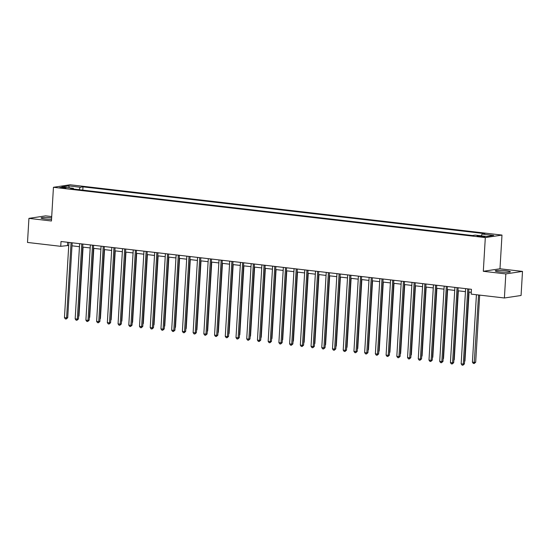 <?xml version="1.0" encoding="UTF-8"?>
<svg xmlns="http://www.w3.org/2000/svg" width="550" height="550" viewBox="0 0 550 550"><rect width="100%" height="100%" fill="white"/><g stroke="black" fill="none" stroke-linecap="round" stroke-linejoin="round"><path stroke-width="0.82" d="M51.631 217.855A7.569 0.832 3.4 0 0 41.071 217.992A7.569 0.832 3.4 0 0 45.114 218.969A7.569 0.832 3.4 0 0 51.542 219.381M499.283 271.865A7.569 0.832 3.4 0 0 510.359 271.782A7.569 0.832 3.4 0 0 506.316 270.806A7.569 0.832 3.4 0 0 495.241 270.889A7.569 0.832 3.4 0 0 499.283 271.865M61.435 187.921L65.979 187.887L64.323 187.481L59.778 187.516L61.435 187.921M51.707 216.569L45.602 215.861L28.93 218.371L27.5 242.447L60.734 246.317L68.743 245.444M501.985 235.077L70.118 184.779L53.446 187.289L485.313 237.586L501.985 235.077L499.984 268.778L483.312 271.294L505.828 273.914L522.5 271.404L499.984 268.778M522.5 271.404L521.07 295.481L504.398 297.99L505.828 273.914M504.398 297.99L471.164 294.119L471.446 289.307L61.023 241.505L60.734 246.317M483.361 236.301L477.077 236.115L480.569 236.72L484.969 236.692L483.361 236.301L483.326 236.885M481.25 235.812L482.109 234.059L484.839 233.647L82.988 186.849L82.796 190.135M482.109 234.059L493.687 235.407L486.75 236.452L475.172 235.104L472.443 235.517L70.599 188.712L73.322 188.306L61.744 186.959L68.681 185.907L80.266 187.261L82.988 186.849M28.93 218.371L51.446 220.997L53.446 187.289M483.312 271.294L485.313 237.586M71.995 245.822L79.461 246.696M82.713 247.074L90.186 247.94M93.438 248.318L100.904 249.191M104.156 249.569L111.629 250.442M114.881 250.821L122.348 251.687M125.599 252.065L133.072 252.938M136.324 253.316L143.791 254.189M147.042 254.567L154.516 255.434M157.767 255.812L165.234 256.685M168.486 257.063L175.959 257.929M179.211 258.314L186.677 259.181M189.929 259.559L197.402 260.432M200.654 260.81L208.12 261.676M211.372 262.054L218.845 262.928M222.097 263.306L229.563 264.179M232.815 264.557L240.288 265.423M243.54 265.801L251.006 266.674M254.258 267.053L261.731 267.919M264.983 268.304L272.449 269.17M275.701 269.548L283.174 270.421M286.426 270.799L293.893 271.666M297.144 272.044L304.618 272.917M307.869 273.295L315.336 274.168M318.587 274.546L326.061 275.413M329.312 275.791L336.779 276.664M340.031 277.042L347.504 277.915M350.756 278.293L358.222 279.159M361.474 279.538L368.947 280.411M372.199 280.789L379.665 281.655M382.924 282.04L390.39 282.906M393.642 283.284L401.108 284.157M404.367 284.536L411.833 285.402M415.085 285.78L422.551 286.653M425.81 287.031L433.276 287.904M436.528 288.282L443.994 289.149M447.253 289.527L454.719 290.4M457.971 290.778L465.438 291.644M468.696 292.029L471.268 292.325M67.677 242.275L67.499 245.3M80.266 187.261L79.062 189.702M73.659 189.069L73.322 188.306M68.681 185.907L69.279 187.832M467.761 288.874L463.293 364.1L461.154 363.846L465.623 288.626M468.875 289.004L464.42 363.928L463.293 364.1L462.914 365.221L462.055 365.124L461.154 363.846M464.42 363.928L462.914 365.221M476.424 294.731L472.416 362.147L474.561 362.402L475.688 362.23L479.676 295.109M475.688 362.23L474.183 363.522L478.562 294.979M474.183 363.522L473.323 363.426L472.416 362.147M457.043 287.629L452.574 362.849L450.429 362.601L454.898 287.375M458.15 287.753L453.702 362.677L452.574 362.849L452.196 363.976L451.337 363.873L450.429 362.601M453.702 362.677L452.196 363.976M446.318 286.378L441.849 361.598L439.711 361.35L444.18 286.131M447.432 286.509L442.977 361.433L441.849 361.598L441.471 362.725L440.612 362.629L439.711 361.35M442.977 361.433L441.471 362.725M435.6 285.127L431.131 360.353L428.986 360.099L433.455 284.879M436.707 285.257L432.259 360.181L431.131 360.353L430.753 361.474L429.894 361.377L428.986 360.099M432.259 360.181L430.753 361.474M464.592 361.034L464.963 360.979L469.061 292.071M464.963 360.979L464.571 361.439M453.874 359.789L454.245 359.734L458.336 290.819M454.245 359.734L453.846 360.188M443.149 358.538L443.52 358.483L447.618 289.568M443.52 358.483L443.128 358.944M424.875 283.882L420.406 359.102L418.261 358.854L422.737 283.628M425.989 284.006L421.534 358.93L420.406 359.102L420.028 360.229L419.169 360.126L418.261 358.854M421.534 358.93L420.028 360.229M432.431 357.294L432.802 357.232L436.893 288.324M432.802 357.232L432.403 357.692M414.157 282.631L409.688 357.851L407.543 357.603L412.012 282.384M415.264 282.762L410.816 357.686L409.688 357.851L409.31 358.978L408.451 358.882L407.543 357.603M410.816 357.686L409.31 358.978M421.706 356.043L422.077 355.987L426.174 287.072M422.077 355.987L421.685 356.448M403.432 281.38L398.963 356.606L396.818 356.352L401.287 281.132M404.546 281.511L400.091 356.434L398.963 356.606L398.585 357.734L397.726 357.631L396.818 356.352M400.091 356.434L398.585 357.734M410.987 354.791L411.359 354.736L415.449 285.828M411.359 354.736L410.96 355.197M392.714 280.136L388.245 355.355L386.1 355.107L390.569 279.881M393.821 280.266L389.373 355.183L388.245 355.355L387.867 356.482L387.007 356.379L386.1 355.107M389.373 355.183L387.867 356.482M400.263 353.547L400.634 353.492L404.731 284.577M400.634 353.492L400.242 353.946M381.989 278.884L377.52 354.104L375.375 353.856L379.844 278.637M383.103 279.015L378.647 353.939L377.52 354.104L377.142 355.231L376.283 355.135L375.375 353.856M378.647 353.939L377.142 355.231M389.544 352.296L389.916 352.241L394.006 283.326M389.916 352.241L389.517 352.701M371.271 277.64L366.802 352.859L364.657 352.612L369.126 277.386M372.377 277.764L367.929 352.688L366.802 352.859L366.424 353.987L365.564 353.884L364.657 352.612M367.929 352.688L366.424 353.987M378.819 351.044L379.191 350.989L383.288 282.081M379.191 350.989L378.799 351.45M360.546 276.389L356.077 351.608L353.932 351.361L358.401 276.141M361.659 276.519L357.204 351.443L356.077 351.608L355.699 352.736L354.839 352.632L353.932 351.361M357.204 351.443L355.699 352.736M368.101 349.8L368.473 349.745L372.563 280.83M368.473 349.745L368.074 350.199M349.827 275.137L345.359 350.364L343.214 350.109L347.683 274.89M350.934 275.268L346.486 350.192L345.359 350.364L344.981 351.484L344.121 351.388L343.214 350.109M346.486 350.192L344.981 351.484M357.376 348.549L357.748 348.494L361.845 279.579M357.748 348.494L357.356 348.954M339.103 273.893L334.634 349.113L332.489 348.865L336.957 273.639M340.216 274.017L335.761 348.941L334.634 349.113L334.256 350.24L333.396 350.137L332.489 348.865M335.761 348.941L334.256 350.24M346.658 347.304L347.029 347.243L351.12 278.334M347.029 347.243L346.631 347.703M328.384 272.642L323.916 347.861L321.771 347.614L326.239 272.394M329.491 272.772L325.043 347.696L323.916 347.861L323.538 348.989L322.678 348.893L321.771 347.614M325.043 347.696L323.538 348.989M335.933 346.053L336.304 345.998L340.402 277.083M336.304 345.998L335.913 346.459M317.659 271.391L313.191 346.617L311.046 346.363L315.514 271.143M318.773 271.521L314.318 346.445L313.191 346.617L312.812 347.738L311.953 347.641L311.046 346.363M314.318 346.445L312.812 347.738M325.215 344.802L325.586 344.747L329.677 275.839M325.586 344.747L325.188 345.207M306.941 270.146L302.472 345.366L300.327 345.118L304.796 269.892M308.048 270.277L303.6 345.194L302.472 345.366L302.094 346.493L301.235 346.39L300.327 345.118M303.6 345.194L302.094 346.493M314.49 343.558L314.861 343.502L318.959 274.587M314.861 343.502L314.469 343.956M296.216 268.895L291.748 344.114L289.603 343.867L294.071 268.647M297.33 269.026L292.875 343.949L291.748 344.114L291.369 345.242L290.51 345.146L289.603 343.867M292.875 343.949L291.369 345.242M303.772 342.306L304.143 342.251L308.234 273.336M304.143 342.251L303.744 342.712M285.498 267.644L281.029 342.87L278.884 342.616L283.353 267.396M286.605 267.774L282.157 342.698L281.029 342.87L280.644 343.998L279.792 343.894L278.884 342.616M282.157 342.698L280.644 343.998M293.047 341.055L293.418 341L297.516 272.092M293.418 341L293.026 341.461M274.773 266.399L270.304 341.619L268.159 341.371L272.628 266.152M275.887 266.53L271.432 341.447L270.304 341.619L269.926 342.746L269.067 342.643L268.159 341.371M271.432 341.447L269.926 342.746M282.329 339.811L282.693 339.756L286.791 270.841M282.693 339.756L282.301 340.209M264.055 265.148L259.586 340.374L257.441 340.12L261.91 264.901M265.162 265.279L260.714 340.202L259.586 340.374L259.201 341.495L258.349 341.399L257.441 340.12M260.714 340.202L259.201 341.495M271.604 338.559L271.975 338.504L276.066 269.589M271.975 338.504L271.583 338.965M253.33 263.904L248.861 339.123L246.716 338.876L251.185 263.649M254.437 264.028L249.989 338.951L248.861 339.123L248.483 340.251L247.624 340.147L246.716 338.876M249.989 338.951L248.483 340.251M260.886 337.308L261.25 337.253L265.347 268.345M261.25 337.253L260.858 337.714M242.612 262.653L238.143 337.872L235.998 337.624L240.467 262.405M243.719 262.783L239.271 337.707L238.143 337.872L237.758 338.999L236.906 338.903L235.998 337.624M239.271 337.707L237.758 338.999M250.161 336.064L250.532 336.009L254.623 267.094M250.532 336.009L250.14 336.469M231.887 261.401L227.418 336.627L225.273 336.373L229.742 261.154M232.994 261.532L228.546 336.456L227.418 336.627L227.04 337.748L226.181 337.652L225.273 336.373M228.546 336.456L227.04 337.748M239.442 334.812L239.807 334.757L243.904 265.849M239.807 334.757L239.415 335.218M221.169 260.157L216.7 335.376L214.555 335.129L219.024 259.903M222.276 260.281L217.827 335.204L216.7 335.376L216.315 336.504L215.462 336.401L214.555 335.129M217.827 335.204L216.315 336.504M228.718 333.568L229.089 333.506L233.179 264.598M229.089 333.506L228.697 333.967M210.444 258.906L205.975 334.125L203.83 333.877L208.299 258.658M211.551 259.036L207.103 333.96L205.975 334.125L205.597 335.252L204.738 335.156L203.83 333.877M207.103 333.96L205.597 335.252M217.992 332.317L218.364 332.262L222.461 263.347M218.364 332.262L217.972 332.722M199.726 257.654L195.257 332.881L193.112 332.626L197.581 257.407M200.833 257.785L196.377 332.709L195.257 332.881L194.872 334.008L194.019 333.905L193.112 332.626M196.377 332.709L194.872 334.008M207.274 331.066L207.646 331.011L211.736 262.103M207.646 331.011L207.247 331.471M189.001 256.41L184.532 331.629L182.387 331.382L186.856 256.156M190.107 256.541L185.659 331.457L184.532 331.629L184.154 332.757L183.294 332.654L182.387 331.382M185.659 331.457L184.154 332.757M196.549 329.821L196.921 329.766L201.018 260.851M196.921 329.766L196.529 330.22M178.282 255.159L173.814 330.378L171.669 330.131L176.137 254.911M179.389 255.289L174.934 330.213L173.814 330.378L173.429 331.506L172.576 331.409L171.669 330.131M174.934 330.213L173.429 331.506M185.831 328.57L186.202 328.515L190.293 259.6M186.202 328.515L185.804 328.976M167.558 253.914L163.089 329.134L160.944 328.886L165.412 253.66M168.664 254.038L164.216 328.962L163.089 329.134L162.711 330.261L161.851 330.158L160.944 328.886M164.216 328.962L162.711 330.261M175.106 327.319L175.478 327.264L179.575 258.356M175.478 327.264L175.086 327.724M156.839 252.663L152.371 327.882L150.226 327.635L154.694 252.416M157.946 252.794L153.491 327.718L152.371 327.882L151.986 329.01L151.133 328.907L150.226 327.635M153.491 327.718L151.986 329.01M164.388 326.074L164.759 326.019L168.85 257.104M164.759 326.019L164.361 326.473M146.114 251.412L141.646 326.638L139.501 326.384L143.969 251.164M147.221 251.542L142.773 326.466L141.646 326.638L141.267 327.759L140.408 327.663L139.501 326.384M142.773 326.466L141.267 327.759M153.663 324.823L154.034 324.768L158.132 255.853M154.034 324.768L153.642 325.229M135.396 250.167L130.928 325.387L128.782 325.139L133.251 249.913M136.503 250.291L132.048 325.215L130.928 325.387L130.542 326.514L129.69 326.411L128.782 325.139M132.048 325.215L130.542 326.514M142.945 323.579L143.316 323.517L147.407 254.609M143.316 323.517L142.917 323.978M124.671 248.916L120.203 324.136L118.058 323.888L122.526 248.669M125.778 249.047L121.33 323.971L120.203 324.136L119.824 325.263L118.965 325.167L118.058 323.888M121.33 323.971L119.824 325.263M132.22 322.327L132.591 322.272L136.689 253.357M132.591 322.272L132.199 322.733M113.953 247.665L109.484 322.891L107.339 322.637L111.808 247.417M115.06 247.796L110.605 322.719L109.484 322.891L109.099 324.019L108.247 323.916L107.339 322.637M110.605 322.719L109.099 324.019M121.502 321.076L121.873 321.021L125.964 252.113M121.873 321.021L121.474 321.482M103.228 246.421L98.759 321.64L96.614 321.393L101.083 246.166M104.335 246.551L99.887 321.468L98.759 321.64L98.381 322.768L97.522 322.664L96.614 321.393M99.887 321.468L98.381 322.768M110.777 319.832L111.148 319.777L115.246 250.862M111.148 319.777L110.756 320.231M92.51 245.169L88.041 320.389L85.896 320.141L90.365 244.922M93.617 245.3L89.162 320.224L88.041 320.389L87.656 321.516L86.804 321.42L85.896 320.141M89.162 320.224L87.656 321.516M100.059 318.581L100.43 318.526L104.521 249.611M100.43 318.526L100.031 318.986M81.785 243.925L77.316 319.144L75.171 318.89L79.64 243.671M82.892 244.049L78.444 318.972L77.316 319.144L76.938 320.272L76.079 320.169L75.171 318.89M78.444 318.972L76.938 320.272M89.334 317.329L89.705 317.274L93.802 248.366M89.705 317.274L89.313 317.735M71.067 242.674L66.591 317.893L64.453 317.646L68.922 242.426M72.174 242.804L67.719 317.728L66.591 317.893L66.213 319.021L65.354 318.918L64.453 317.646M67.719 317.728L66.213 319.021M78.616 316.085L78.987 316.03L83.078 247.115M78.987 316.03L78.588 316.484M481.436 236.803L481.477 236.081"/></g></svg>
